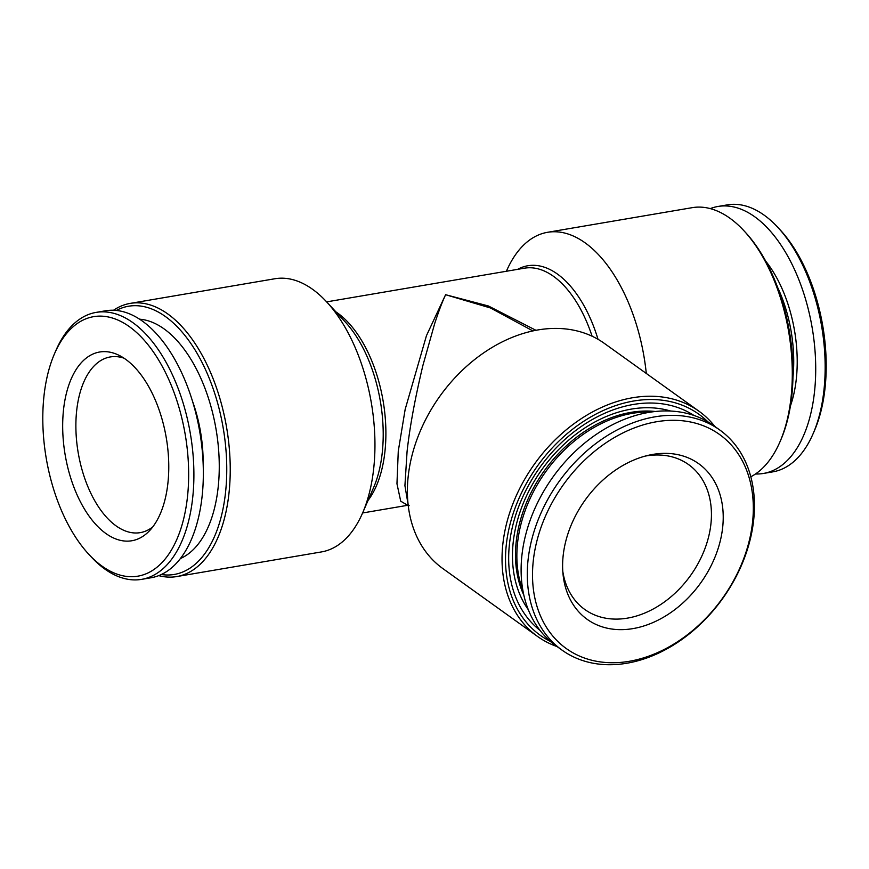 <?xml version="1.0" encoding="UTF-8"?>
<svg xmlns="http://www.w3.org/2000/svg" width="869" height="869" viewBox="0 0 869 869"><rect width="100%" height="100%" fill="white"/><g stroke="black" fill="none" stroke-linecap="round" stroke-linejoin="round"><path stroke-width="1.3" d="M790.41 405.997A102.031 54.649 -99.7 0 0 765.741 261.189M755.487 473.985A135.412 72.529 -99.7 0 0 763.427 473.453A135.412 72.529 -99.7 0 0 815.578 360.928A135.412 72.529 -99.7 0 0 754.726 216.772A135.412 72.529 -99.7 0 0 717.946 206.474A135.412 72.529 -99.7 0 0 710.277 208.603M763.427 473.453L772.867 471.845A135.412 72.529 -99.7 0 0 813.058 433.827L814.438 430.633A131.632 70.508 -99.7 0 0 780.264 229.992L777.896 227.428A135.412 72.529 -99.7 0 0 764.166 215.164A135.412 72.529 -99.7 0 0 727.386 204.867L717.946 206.474M561.982 650.088L555.812 645.667A135.412 100.565 -54.4 0 1 532.197 514.85A135.412 100.565 -54.4 0 1 648.73 412.417A135.412 100.565 -54.4 0 1 713.579 425.549L719.749 429.97A135.412 100.565 -54.4 0 1 722.606 598.622A135.412 100.565 -54.4 0 1 561.982 650.088A135.412 100.565 -54.4 0 1 538.367 519.271A135.412 100.565 -54.4 0 1 654.9 416.838A135.412 100.565 -54.4 0 1 719.749 429.97M656.562 421.747A131.632 97.752 -54.4 0 1 730.992 585.217A131.632 97.752 -54.4 0 1 541.202 617.544A131.632 97.752 -54.4 0 1 656.562 421.747M652.847 454.411A95.731 71.095 -54.4 0 1 723.138 521.237A95.731 71.095 -54.4 0 1 645.406 625.463A95.731 71.095 -54.4 0 1 563.079 574.757A95.731 71.095 -54.4 0 1 648.763 455.215A95.731 71.095 -54.4 0 1 652.847 454.411M528.298 609.69A126.092 93.646 -54.4 0 1 513.275 541.691A126.092 93.646 -54.4 0 1 631.307 409.103A126.092 93.646 -54.4 0 1 670.672 411.048M523.811 595.08A122.496 90.973 -54.4 0 1 536.097 483.436A122.496 90.973 -54.4 0 1 630.937 412.373A122.496 90.973 -54.4 0 1 655.389 411.493M750.827 476.766A138.562 74.213 -99.7 0 0 779.917 441.941L780.84 439.812A136.042 72.866 -99.7 0 0 745.515 232.457L743.94 230.752A138.562 74.213 -99.7 0 0 692.256 207.658L547.546 232.305A138.562 74.213 80.3 0 1 646.297 373.453M550.511 641.496A136.042 101.032 -54.4 0 1 537.498 465.936A136.042 101.032 -54.4 0 1 707.931 421.878M532.914 330.926L490.507 307.984L445.601 294.71L488.411 305.986L535.977 330.307M407.68 505.291L400.718 501.185L396.959 483.772L398.274 451.141L405.16 409.386L426.451 335.684L445.601 294.71C441.485 303.705 438.747 311.319 434.728 323.42L422.953 365.252C415.11 398.024 409.81 426.777 407.072 451.522L404.921 485.652L408.126 504.596M116.327 310.439A136.042 72.866 80.3 0 1 196.253 351.923A136.042 72.866 80.3 0 1 225.429 493.418A136.042 72.866 80.3 0 1 161.308 574.518M139.583 319.184A122.496 65.609 80.3 0 1 164.078 328.895A122.496 65.609 80.3 0 1 218.716 451.293A122.496 65.609 80.3 0 1 180.35 558.571M54.562 353.607L55.942 350.403A135.412 72.529 80.3 0 1 96.133 312.395L105.573 310.787A135.412 72.529 80.3 0 1 142.353 321.074A135.412 72.529 80.3 0 1 203.205 465.241A135.412 72.529 80.3 0 1 151.054 577.755L141.614 579.362A135.412 72.529 80.3 0 1 91.104 556.801L88.736 554.237A131.632 70.508 80.3 0 1 54.562 353.607A131.632 70.508 80.3 0 1 129.372 326.657A131.632 70.508 80.3 0 1 185.749 508.952A131.632 70.508 80.3 0 1 88.736 554.237M125.657 359.321A95.731 51.271 80.3 0 1 167.152 443.538A95.731 51.271 80.3 0 1 149.196 531.078A95.731 51.271 80.3 0 1 65.186 455.019A95.731 51.271 80.3 0 1 119.281 355.443A95.731 51.271 80.3 0 1 125.657 359.321M152.738 526.94A89.116 47.73 80.3 0 1 140.224 532.643A89.116 47.73 80.3 0 1 78.21 452.803A89.116 47.73 80.3 0 1 110.298 356.942A89.116 47.73 80.3 0 1 123.995 358.18M96.133 312.395A135.412 72.529 80.3 0 1 132.914 322.681A135.412 72.529 80.3 0 1 193.765 466.849A135.412 72.529 80.3 0 1 141.614 579.362M192.57 401.402A99.511 53.302 80.3 0 1 203.14 463.449M506.399 271.258L506.421 271.204A138.562 74.213 80.3 0 1 547.546 232.305M698.958 411.2L604.346 343.385A138.562 102.9 125.6 0 0 484.902 352.032A138.562 102.9 125.6 0 0 408.278 475.647A138.562 102.9 125.6 0 0 442.908 568.619L537.52 636.434A138.562 102.9 -54.4 0 1 534.609 463.872A138.562 102.9 -54.4 0 1 698.958 411.2A138.562 102.9 -54.4 0 1 714.85 426.462M176.744 576.571L321.454 551.924A138.562 74.213 -99.7 0 0 362.579 513.025A138.562 74.213 -99.7 0 0 373.605 469.39A138.562 74.213 -99.7 0 0 326.603 301.836A138.562 74.213 -99.7 0 0 312.547 289.279A138.562 74.213 -99.7 0 0 274.919 278.743L130.209 303.39A138.562 74.213 80.3 0 1 228.895 494.037A138.562 74.213 80.3 0 1 176.744 576.571A138.562 74.213 80.3 0 1 158.723 575.626M113.513 310.255A138.562 74.213 80.3 0 1 130.209 303.39M557.083 646.579A138.562 102.9 -54.4 0 1 537.52 636.434M779.917 441.941A138.562 74.213 -99.7 0 0 743.94 230.752M645.385 456.051A89.116 66.185 -54.4 0 1 645.928 455.964A89.116 66.185 -54.4 0 1 688.606 464.6A89.116 66.185 -54.4 0 1 690.486 575.593A89.116 66.185 -54.4 0 1 584.772 609.473A89.116 66.185 -54.4 0 1 562.786 571.281M522.921 590.692A122.496 90.973 -54.4 0 1 632.306 413.351A122.496 90.973 -54.4 0 1 650.946 412.058M813.058 433.827A135.412 72.529 -99.7 0 0 777.896 227.428M792.952 377.298A99.511 53.302 -99.7 0 0 777.646 287.433M693.983 415.469A132.262 98.219 125.6 0 0 633.316 404.476A132.262 98.219 125.6 0 0 520.303 502.543A132.262 98.219 125.6 0 0 539.964 630.34M517.62 269.347A108.907 58.332 80.3 0 1 598.024 339.312M326.603 301.836L345.199 321.91A108.907 58.332 80.3 0 1 373.474 487.922L362.579 513.025M326.646 301.88L524.452 268.184A107.072 57.343 80.3 0 1 592.093 336.216M335.901 311.873A107.072 57.343 80.3 0 1 383.099 400.87A107.072 57.343 80.3 0 1 368.032 500.479M409.136 505.66L407.594 505.302M362.601 512.971L407.572 505.313"/></g></svg>
